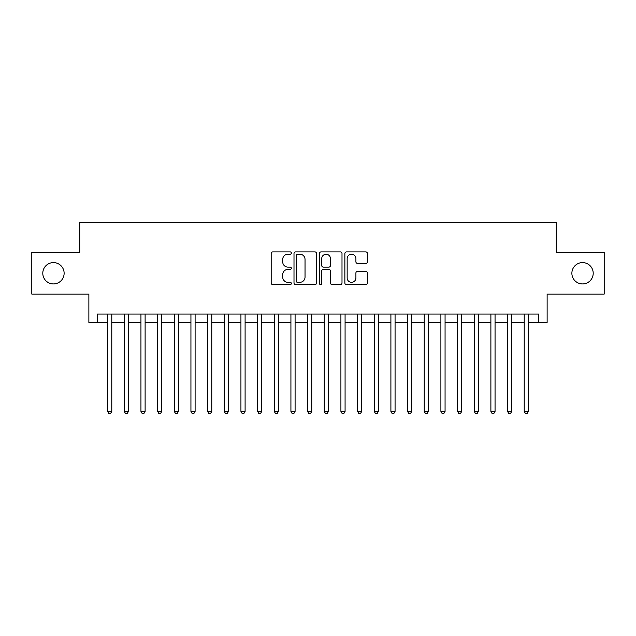 <?xml version="1.0" encoding="UTF-8"?>
<svg xmlns="http://www.w3.org/2000/svg" width="636" height="636" viewBox="0 0 636 636"><rect width="100%" height="100%" fill="white"/><g stroke="black" fill="none" stroke-linecap="round" stroke-linejoin="round"><path stroke-width="0.95" d="M291.336 253.049A1.145 1.145 0 0 0 290.191 251.904L272.812 251.904A1.638 1.638 0 0 0 271.182 253.541L271.182 282.98A1.638 1.638 0 0 0 272.812 284.618L290.191 284.618A1.145 1.145 0 0 0 291.336 283.473A1.145 1.145 0 0 0 290.191 282.328L287.941 282.328A5.231 5.231 0 0 1 282.71 277.089L282.71 274.641A5.231 5.231 0 0 1 287.941 269.402L290.191 269.402A1.145 1.145 0 0 0 291.336 268.257A1.145 1.145 0 0 0 290.191 267.112L287.941 267.112A5.231 5.231 0 0 1 282.71 261.881L282.71 259.424A5.231 5.231 0 0 1 287.941 254.193L290.191 254.193A1.145 1.145 0 0 0 291.336 253.049M571.875 273.257A10.661 10.661 0 0 0 582.536 283.926A10.661 10.661 0 0 0 593.205 273.257A10.661 10.661 0 0 0 582.536 262.596A10.661 10.661 0 0 0 571.875 273.257M42.795 273.257A10.661 10.661 0 0 0 53.464 283.926A10.661 10.661 0 0 0 64.125 273.257A10.661 10.661 0 0 0 53.464 262.596A10.661 10.661 0 0 0 42.795 273.257M365.803 263.431A1.638 1.638 0 0 0 367.441 261.801L367.441 253.541A1.638 1.638 0 0 0 365.803 251.904L346.501 251.904A1.638 1.638 0 0 0 344.863 253.541L344.863 282.98A1.638 1.638 0 0 0 346.501 284.618L365.803 284.618A1.638 1.638 0 0 0 367.441 282.98L367.441 273.003A1.638 1.638 0 0 0 365.803 271.365L357.543 271.365A1.638 1.638 0 0 0 355.906 273.003L355.906 277.948A4.373 4.373 0 0 1 351.533 282.328A4.373 4.373 0 0 1 347.153 277.948L347.153 258.566A4.373 4.373 0 0 1 351.533 254.193A4.373 4.373 0 0 1 355.906 258.566L355.906 261.801A1.638 1.638 0 0 0 357.543 263.431L365.803 263.431M97.205 322.412L97.205 314.081L538.795 314.081L538.795 322.412L547.127 322.412L547.127 294.086L604.2 294.086L604.2 252.428L556.293 252.428L556.293 222.433L79.707 222.433L79.707 252.428L31.8 252.428L31.8 294.086L88.873 294.086L88.873 322.412L107.619 322.412M316.569 253.541A1.638 1.638 0 0 0 314.931 251.904L295.629 251.904A1.638 1.638 0 0 0 293.999 253.541L293.999 282.98A1.638 1.638 0 0 0 295.629 284.618L314.931 284.618A1.638 1.638 0 0 0 316.569 282.98L316.569 253.541M321.069 251.904L340.371 251.904A1.638 1.638 0 0 1 342.001 253.541L342.001 282.98A1.638 1.638 0 0 1 340.371 284.618L332.111 284.618A1.638 1.638 0 0 1 330.474 282.98L330.474 271.039A1.638 1.638 0 0 0 328.836 269.402L323.358 269.402A1.638 1.638 0 0 0 321.721 271.039L321.721 283.473A1.145 1.145 0 0 1 320.576 284.618A1.145 1.145 0 0 1 319.431 283.473L319.431 253.541A1.638 1.638 0 0 1 321.069 251.904M111.785 322.412L124.282 322.412M128.448 322.412L140.946 322.412M145.111 322.412L157.609 322.412M161.775 322.412L174.272 322.412M178.438 322.412L190.935 322.412M195.101 322.412L207.606 322.412M211.772 322.412L224.27 322.412M228.435 322.412L240.933 322.412M245.099 322.412L257.596 322.412M261.762 322.412L274.259 322.412M278.425 322.412L290.922 322.412M295.088 322.412L307.586 322.412M311.751 322.412L324.249 322.412M328.415 322.412L340.912 322.412M345.078 322.412L357.575 322.412M361.741 322.412L374.238 322.412M378.404 322.412L390.901 322.412M395.067 322.412L407.565 322.412M411.731 322.412L424.228 322.412M428.394 322.412L440.899 322.412M445.065 322.412L457.562 322.412M461.728 322.412L474.225 322.412M478.391 322.412L490.889 322.412M495.054 322.412L507.552 322.412M511.718 322.412L524.215 322.412M528.381 322.412L538.795 322.412M297.433 254.193A1.145 1.145 0 0 0 296.289 255.338L296.289 281.184A1.145 1.145 0 0 0 297.433 282.328L299.802 282.328A5.231 5.231 0 0 0 305.034 277.089L305.034 259.424A5.231 5.231 0 0 0 299.802 254.193L297.433 254.193M330.474 258.645A4.373 4.373 0 0 0 326.093 254.273A4.373 4.373 0 0 0 321.721 258.645L321.721 265.474A1.638 1.638 0 0 0 323.358 267.112L328.836 267.112A1.638 1.638 0 0 0 330.474 265.474L330.474 258.645M111.785 314.081L111.785 411.397L107.619 411.397L107.619 314.081M111.785 411.397L110.537 413.567L108.867 413.567L107.619 411.397M128.448 314.081L128.448 411.397L124.282 411.397L124.282 314.081M128.448 411.397L127.2 413.567L125.531 413.567L124.282 411.397M145.111 314.081L145.111 411.397L140.946 411.397L140.946 314.081M145.111 411.397L143.863 413.567L142.194 413.567L140.946 411.397M161.775 314.081L161.775 411.397L157.609 411.397L157.609 314.081M161.775 411.397L160.526 413.567L158.865 413.567L157.609 411.397M178.438 314.081L178.438 411.397L174.272 411.397L174.272 314.081M178.438 411.397L177.19 413.567L175.528 413.567L174.272 411.397M195.101 314.081L195.101 411.397L190.935 411.397L190.935 314.081M195.101 411.397L193.853 413.567L192.191 413.567L190.935 411.397M211.772 314.081L211.772 411.397L207.606 411.397L207.606 314.081M211.772 411.397L210.516 413.567L208.854 413.567L207.606 411.397M228.435 314.081L228.435 411.397L224.27 411.397L224.27 314.081M228.435 411.397L227.179 413.567L225.518 413.567L224.27 411.397M245.099 314.081L245.099 411.397L240.933 411.397L240.933 314.081M245.099 411.397L243.842 413.567L242.181 413.567L240.933 411.397M261.762 314.081L261.762 411.397L257.596 411.397L257.596 314.081M261.762 411.397L260.514 413.567L258.844 413.567L257.596 411.397M278.425 314.081L278.425 411.397L274.259 411.397L274.259 314.081M278.425 411.397L277.177 413.567L275.507 413.567L274.259 411.397M295.088 314.081L295.088 411.397L290.922 411.397L290.922 314.081M295.088 411.397L293.84 413.567L292.17 413.567L290.922 411.397M311.751 314.081L311.751 411.397L307.586 411.397L307.586 314.081M311.751 411.397L310.503 413.567L308.834 413.567L307.586 411.397M328.415 314.081L328.415 411.397L324.249 411.397L324.249 314.081M328.415 411.397L327.166 413.567L325.497 413.567L324.249 411.397M345.078 314.081L345.078 411.397L340.912 411.397L340.912 314.081M345.078 411.397L343.83 413.567L342.16 413.567L340.912 411.397M361.741 314.081L361.741 411.397L357.575 411.397L357.575 314.081M361.741 411.397L360.493 413.567L358.823 413.567L357.575 411.397M378.404 314.081L378.404 411.397L374.238 411.397L374.238 314.081M378.404 411.397L377.156 413.567L375.486 413.567L374.238 411.397M395.067 314.081L395.067 411.397L390.901 411.397L390.901 314.081M395.067 411.397L393.819 413.567L392.158 413.567L390.901 411.397M411.731 314.081L411.731 411.397L407.565 411.397L407.565 314.081M411.731 411.397L410.482 413.567L408.821 413.567L407.565 411.397M428.394 314.081L428.394 411.397L424.228 411.397L424.228 314.081M428.394 411.397L427.146 413.567L425.484 413.567L424.228 411.397M445.065 314.081L445.065 411.397L440.899 411.397L440.899 314.081M445.065 411.397L443.809 413.567L442.147 413.567L440.899 411.397M461.728 314.081L461.728 411.397L457.562 411.397L457.562 314.081M461.728 411.397L460.472 413.567L458.81 413.567L457.562 411.397M478.391 314.081L478.391 411.397L474.225 411.397L474.225 314.081M478.391 411.397L477.135 413.567L475.474 413.567L474.225 411.397M495.054 314.081L495.054 411.397L490.889 411.397L490.889 314.081M495.054 411.397L493.806 413.567L492.137 413.567L490.889 411.397M511.718 314.081L511.718 411.397L507.552 411.397L507.552 314.081M511.718 411.397L510.47 413.567L508.8 413.567L507.552 411.397M528.381 314.081L528.381 411.397L524.215 411.397L524.215 314.081M528.381 411.397L527.133 413.567L525.463 413.567L524.215 411.397"/></g></svg>
